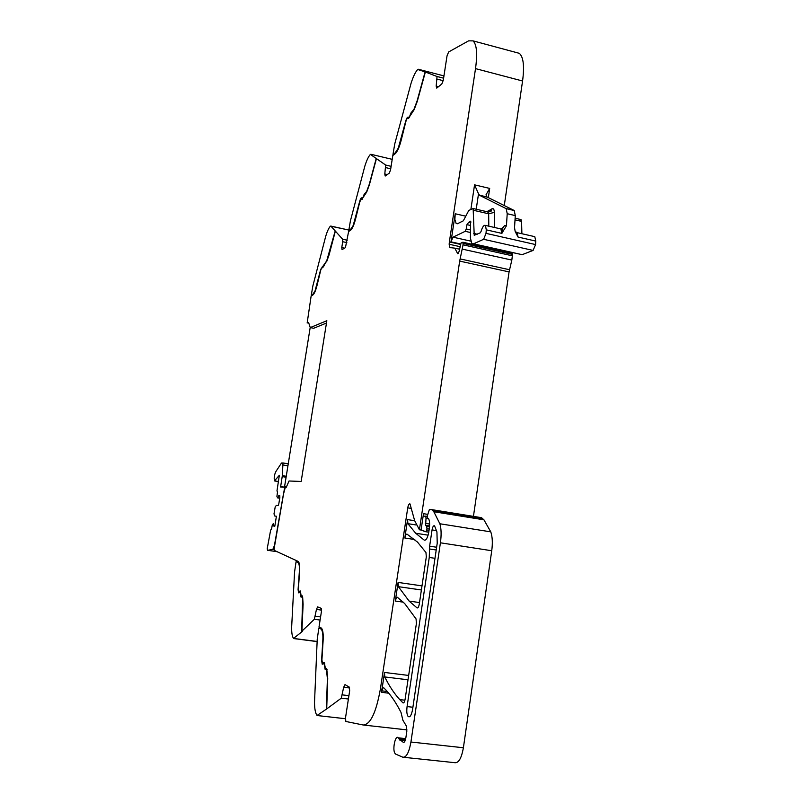 <?xml version="1.0" encoding="UTF-8"?>
<svg xmlns="http://www.w3.org/2000/svg" width="803" height="803" viewBox="0 0 803 803"><rect width="100%" height="100%" fill="white"/><g stroke="black" fill="none" stroke-linecap="round" stroke-linejoin="round"><path stroke-width="1.2" d="M311.785 295.614L311.293 295.072L312.839 286.059L325.687 236.393C327.273 231.154 328.869 227.731 330.475 226.135L348.843 230.059L330.836 226.075L342.63 239.214L342.7 241.713L346.846 242.616M344.517 248.167L341.767 247.575L342.7 241.713M362.203 199.355L361.521 198.823L359.794 201.834L355.799 218.085C354.153 224.73 352.366 228.825 350.459 230.361L348.612 231.505L345.431 247.625L342.048 249.623L341.767 247.575M387.297 174.552L384.798 173.97L385.651 165.047L370.394 154.407C368.477 156.465 366.62 160.399 364.813 166.231L350.419 220.855L348.763 230.581L349.305 231.073M408.586 118.593L407.924 118.192C407.262 117.991 406.559 119.175 405.816 121.735L401.319 139.722C399.452 147.079 397.365 151.787 395.036 153.865L392.797 155.521L390.559 169.875L389.304 173.137L385.189 176.038L384.798 173.97M408.356 118.533L414.177 109.63L417.289 101.319L425.369 71.989L426.042 72.16L417.65 69.49C415.332 72.16 413.133 76.757 411.056 83.301L394.745 143.958L392.958 154.527L393.56 154.959M425.369 71.989L437.053 76.516L436.18 86.051L436.742 88.109L441.821 83.974L443.296 80.21L447.03 55.859L448.646 51.964L468.581 40.853L473.037 40.873C476.741 44.366 477.564 53.62 475.517 68.616L449.369 241.934L460.249 244.353M516.48 52.566L519.3 53.319C523.426 56.913 524.52 66.137 522.572 80.993L504.274 205.558M470.347 229.909L466.242 228.975L465.188 231.324L453.012 237.166L450.975 241.854L455.211 213.769L454.879 219.47L456.154 223.495L457.73 223.615L463.341 220.805L468.791 210.436L473.138 208.519L474.222 235.289L480.294 232.81L481.077 231.394C482.473 226.797 483.928 224.8 485.434 225.412L486.267 229.839L486.016 233.362L483.637 239.304L473.539 243.811L471.843 243.62L470.377 237.969L470.578 221.176L469.414 221.979L470.809 222.29M521.89 233.723L521.569 221.387L520.565 219.48M483.637 239.304L533.092 250.426L535.581 244.574L535.782 241.081L534.788 236.664L533.905 236.463M501.283 229.387L504.826 225.372L506.432 225.804L507.215 213.718L515.285 215.595L514.532 227.661L515.175 231.475L518.055 237.056L517.112 232.639L516.339 232.428M506.432 225.804L501.805 233.372L486.267 229.839M533.092 250.426L522.141 254.671L473.218 243.931M470.769 222.752L468.761 222.29L469.414 221.979M468.761 222.29L466.944 224.649L470.377 225.432M466.242 228.975L466.944 224.649M498.161 249.492L497.95 250.054M449.369 241.934L449.148 244.242L459.888 246.631M449.148 244.242L449.891 247.575L454.819 248.147L457.68 253.688L459.005 251.69L461.083 242.918L462.909 242.235L463.06 244.835L459.677 261.105L419.427 529.789L421.063 530.04L423.512 513.689L423.713 516.199L425.771 516.188L426.022 518.166L427.437 518.397M473.439 516.379L509.072 271.906L511.832 260.082L512.505 254.41L511.993 253.186M473.198 518.076L473.429 516.459M429.505 526.949L426.724 526.507L425.64 525.343L426.022 518.166M426.724 526.507L426.945 528.695L429.234 529.057M429.043 530.392L426.744 530.03L426.945 528.695M426.744 530.03L425.911 531.706L421.063 530.04M321.571 610.119L316.462 609.427L317.607 606.877L321.27 608.363L321.441 611.444L319.032 626.872L321.491 628.147C322.977 630.114 323.509 634.44 323.087 641.135L321.923 659.885L322.404 663.067L324.282 662.375L325.396 668.508L326.68 668.457L327.734 678.294L326.701 708.929L341.285 698.168L343.674 687.288L345.009 684.618L349.385 687.157L349.666 690.791L345.531 717.731L345.812 721.465L363.277 725.009C370.464 724.487 376.165 712.502 380.381 689.044L407.733 507.867C408.336 504.846 409.088 503.541 410.012 503.943L414.649 520.635L419.427 529.789M414.669 520.725L407.593 519.601L404.812 538.01L405.846 534.728L406.91 534.055L417.53 542.125L425.961 552.514L426.313 556.891L419.307 603.946C418.754 606.867 418.002 608.182 417.048 607.911L409.118 601.096L398.378 586.672L398.107 582.436L395.297 601.045L396.331 597.803L397.375 597.251L404.732 603.605L416.064 618.932L416.396 623.499L405.134 699.122C404.571 702.053 403.829 703.277 402.905 702.806L399.743 699.594C394.153 693.451 389.154 685.903 384.767 676.939L384.527 672.452L381.997 689.245L380.381 689.044M407.593 519.601L407.884 523.666L415.673 533.232L428.109 535.169M428.551 518.708L427.678 518.567L428.682 518.879C429.675 521.027 429.876 524.309 429.284 528.725L428.812 531.887C427.688 537.779 426.152 540.529 424.215 540.118L415.673 533.232M427.678 518.567L427.397 515.687L429.414 509.413L431.884 509.744L433.821 511.732L483.928 519.812L481.429 517.664L431.643 509.614M403.989 757.319L454.759 762.679C458.623 763.231 461.504 758.253 463.391 747.754L491.737 550.738C492.761 542.979 492.44 536.685 490.774 531.857L483.928 519.812M405.555 739.312L398.649 738.559L398.188 737.816C395.598 734.474 392.386 748.386 394.685 752.953L395.608 754.077L402.765 757.189C406.288 757.701 409.008 752.652 410.925 742.022L440.415 542.798C441.489 534.959 441.309 528.615 439.873 523.767L433.821 511.732M398.649 738.559L403.307 742.353C404.391 742.675 405.234 741.179 405.846 737.867L406.83 731.232L406.428 726.143L402.895 720.241L400.988 712.351C396.341 703.277 391.523 696.04 386.544 690.64L383.734 687.769L382.71 688.131L381.505 692.266L381.997 689.245M326.701 708.929L317.065 715.463C315.418 713.355 314.565 708.989 314.515 702.364L317.225 639.298L318.861 627.956L321.28 629.201C322.665 631.038 323.167 635.083 322.766 641.336L321.601 660.166L322.194 664.151L324.071 663.459L325.195 669.602L326.46 669.541L327.393 678.806L326.359 709.179M319.684 627.173L319.544 628.046L318.861 627.956M316.462 609.427L314.334 619.274L301.908 631.148L302.279 631.509L293.557 638.395C292.252 636.759 291.609 633.135 291.63 627.544L294.571 571.907L296.076 561.688L298.194 562.471C299.308 563.937 299.67 567.38 299.268 572.8L298.084 589.472L298.525 592.835L300.161 591.952L301.015 597.101L301.597 597.071L301.306 596.197M299.117 562.973L296.076 561.688M296.709 561.779L296.849 560.885M322.686 267.028L320.879 269.547L317.295 284.382C315.82 290.435 314.284 294.028 312.678 295.153L311.152 295.936L307.158 323.007L308.583 322.515L310.259 327.594L326.841 320.718L301.165 481.459L289.04 480.997L286.269 487.27L285.316 487.24L283.569 493.835L274.235 548.078L274.184 550.356L298.385 561.518C299.579 563.084 299.961 566.767 299.539 572.579L298.365 589.171L298.716 591.861L300.452 591.189L299.298 591.721M311.293 295.072L312.819 294.299L315.017 291.007L320.728 269.336L326.691 260.885L335.202 230.933M311.855 295.193L313.622 294.259M325.968 261.878L325.506 262.541M322.655 266.275L322.204 266.897M325.606 262.601L326.761 261.387L329.069 254.922L335.363 231.123M348.763 230.581L350.6 229.427L353.19 225.502L359.603 201.643C360.376 198.893 361.099 197.638 361.762 197.879L362.173 198.381L363.056 197.277L364.09 194.507L366.65 191.445L369.27 184.299L376.296 158.231M349.365 230.722L351.423 229.407M365.877 192.66L366.399 192.79M365.907 192.67L365.245 193.453M361.902 198.05L361.34 198.763M361.902 199.285L366.75 191.957L369.42 184.67L376.507 158.382M392.958 154.527L395.196 152.861L398.288 148.123L405.575 121.584C406.509 118.392 407.382 116.917 408.215 117.158L408.637 117.499L409.731 116.144L410.945 112.972L414.037 109.118L417.088 100.967L425.108 71.889M393.611 154.678L396.02 152.891M413.635 110.764L413.003 110.603M413.294 110.673L412.351 111.577M408.807 117.539L409.389 117.71M408.396 117.308L407.653 118.131M476.219 209.232L478.518 193.814L474.553 184.841L470.889 209.342M478.518 193.814L479.642 195.35L506.181 208.65L507.215 213.718M515.285 215.595L514.231 210.516L486.989 196.956L486.006 194.808L489.689 188.424L488.324 197.658M407.081 706.57L429.254 557.453L429.635 546.17L432.054 529.91C432.687 526.708 433.51 525.353 434.543 525.835L436.932 531.877L437.223 543.199L412.561 709.551C411.447 715.343 409.972 717.661 408.135 716.507C406.84 714.66 406.489 711.348 407.081 706.57L412.893 707.252M322.926 663.127L323.77 663.107L324.362 662.505L323.659 662.415M319.544 628.046L320.778 628.829M322.404 629.933L321.471 628.92M322.455 663.117L322.876 664.211L322.194 664.151M325.466 668.568L325.867 669.652M299.81 591.098L300.352 590.978L301.205 596.117L302.319 595.886L302.661 597.201L303.102 604.288L301.908 631.148M298.796 591.931L299.097 592.835M301.567 596.167L302.44 596.067M299.097 591.911L299.941 591.811M302.701 597.884L301.617 631.419M302.37 597.833L302.129 596.88L301.597 597.071M310.259 327.594L313.682 328.266L326.47 323.047M322.384 267.048L322.716 267.58L323.699 266.325L325.586 262.591M326.67 668.447L326.148 668.397M283.559 493.885L284.674 487.26L280.588 487.019L282.345 475.647L282.977 462.97L281.512 463.01L275.991 471.361C274.355 474.573 273.853 477.765 274.465 480.927L279.344 475.266L276.985 490.874L277.507 492.098L276.905 496.425L277.627 497.9L279.715 498.231L277.627 497.9M277.888 497.92L278.852 495.471L279.745 495.622M274.716 515.988L276.403 516.249L274.716 515.988L273.994 513.88L275.248 506.673L276.423 505.398L278.129 505.599L278.812 503.872L279.856 497.358L279.745 495.551L278.852 495.471M276.403 516.249L274.787 526.326L273.903 526.166L273.502 523.506L272.337 524.73L271.544 529.047L270.651 530.08L267.198 548.73L267.59 550.296L272.829 549.413L274.405 545.598L283.479 493.865M273.903 526.166L274.797 526.296M274.204 549.282L273.261 549.142M310.209 327.433L284.573 486.658L286.49 486.769M284.573 486.658L286.41 486.959M342.63 239.214L347.227 240.217M370.856 154.266L392.205 159.355M385.631 165.037L391.111 166.331L385.651 165.047M385.791 167.626L390.73 168.791M418.222 69.229L443.959 75.914M436.973 76.476L443.607 78.192L437.053 76.516M437.244 79.136L443.216 80.681M438.528 86.654L436.18 86.051M475.517 68.616L522.572 80.993M450.975 241.854L460.39 243.941M465.81 216.198L455.211 213.769M474.553 184.841L489.689 188.424M521.569 221.387L515.024 219.871M535.782 241.081L518.055 237.056M535.581 244.574L486.016 233.362M522.141 254.671L473.539 243.811M470.006 221.427L470.779 221.598M468.561 222.361L470.759 222.863M465.188 231.324L470.357 232.489M470.658 241.111L453.012 237.166M458.242 253.487L457.499 253.326M512.505 254.41L463.14 243.409M512.455 255.826L463.06 244.835M511.832 260.082L462.418 249.141M509.493 269.728L460.109 258.907M509.072 271.906L459.677 261.105M427.728 514.362L423.512 513.689M427.266 516.369L425.61 516.098M429.625 524.028L425.399 523.365M425.64 525.343L429.575 525.965M425.911 531.706L428.772 532.158M428.772 532.188L424.064 531.456M407.733 507.867L411.377 508.45M384.527 672.452L408.657 675.443M403.297 602.16L395.297 601.045M398.107 582.436L421.997 585.879M414.81 539.556L404.812 538.01M416.135 524.971L407.884 523.666M424.215 540.118L425.018 540.238M431.884 509.744L481.77 517.805M490.774 531.857L439.873 523.767M491.737 550.738L440.415 542.798M410.925 742.022L463.391 747.754M405.093 740.788L399.934 740.225M403.307 742.353L403.869 742.414M387.337 691.513L381.756 690.841M381.505 692.266L388.803 693.23M406.96 729.887L363.91 725.079M343.674 687.288L349.706 688.01M342.5 694.906L348.914 695.659M341.285 698.168L348.402 699.001M345.42 718.725L317.667 715.593L345.42 718.705M315.388 616.232L320.588 616.925M314.334 619.274L320.096 620.046M294.199 638.515L317.044 641.456M294.059 638.616L317.034 641.577M402.905 702.806L403.598 702.886M408.014 679.8L384.767 676.939M421.394 589.974L398.378 586.672M487.26 197.136L479.642 195.35M502.537 232.649L502.457 228.293M514.02 210.386L505.97 208.509M494.538 227.49L494.327 212.383C494.206 209.422 493.474 208.208 492.119 208.73L487.04 211.731M501.805 233.372L500.921 228.945L500.098 228.755M298.335 562.241L297.702 562.15M313.381 294.41L312.819 294.299M302.309 596.187L301.667 596.097M301.868 595.906L302.39 595.987M323.77 663.107L323.067 663.017M351.212 229.568L350.6 229.427M395.849 153.022L395.196 152.861M488.806 226.175L488.666 213.789L473.609 210.316M494.327 212.383L488.666 213.789L487.732 211.892M477.263 234.215L473.74 233.422M488.214 210.667L487.843 211.882M492.119 208.73L491.275 210.687L488.224 212.042M436.521 530.612L432.054 529.91M436.621 547.245L429.635 546.17M436.21 550.005L429.535 548.981M434.975 558.316L429.254 557.453M285.216 487.27L280.628 486.528M282.234 476.601L286.089 477.233M286.239 476.289L282.345 475.647M283.188 465.017L287.936 465.8M282.977 462.97L288.247 463.853L282.897 462.919M278.5 481.509L274.897 480.927M277.306 551.731L267.59 550.296M274.255 549.623L272.829 549.413M473.037 40.873L519.3 53.319M521.027 219.59L515.125 218.225M534.788 236.664L517.112 232.639L515.175 231.475M450.583 247.736L449.891 247.575M459.527 249.181L454.819 248.147M512.234 253.236L462.909 242.235M425.771 516.188L427.256 516.429M432.666 510.467L482.633 518.537M405.706 738.64L398.188 737.816M405.224 740.426L399.432 739.794M399.743 699.594L404.923 700.206M409.118 601.096L419.517 602.561M457.349 223.766L456.154 223.495M486.989 196.956L479.371 195.179M502.166 233.011L502.086 228.674M514.231 210.516L506.181 208.65M501.463 229.778C502.537 227.962 503.27 227.239 503.642 227.6L500.921 228.945L485.434 225.412M322.886 267.078L322.314 266.957M362.133 198.963L361.521 198.823M488.535 212.042L491.275 210.687C491.587 211.219 490.553 211.651 488.164 211.992L473.138 208.519M409.711 716.688L408.135 716.507M321.973 629.301L321.28 629.201M324.663 663.529L324.071 663.459M325.827 669.682L325.195 669.602M327.062 669.622L326.46 669.541M298.816 562.562L298.194 562.471M300.663 592.022L300.161 591.952M302.641 596.95L302.129 596.88M278.49 481.579L274.807 480.987"/></g></svg>
